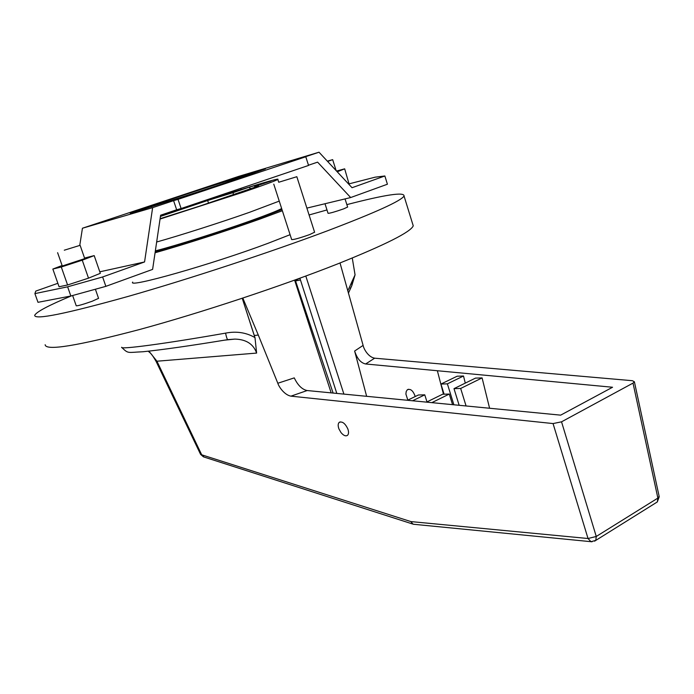 <?xml version="1.0" encoding="UTF-8"?>
<svg xmlns="http://www.w3.org/2000/svg" width="694" height="694" viewBox="0 0 694 694"><rect width="100%" height="100%" fill="white"/><g stroke="black" fill="none" stroke-linecap="round" stroke-linejoin="round"><path stroke-width="1.04" d="M347.616 207.038L343.669 208.859C335.046 211.852 329.841 213.336 328.054 213.31L325.009 203.732M98.557 298.333L92.189 301.239C83.063 304.449 77.745 305.967 76.236 305.802L72.627 295.514M407.829 400.1L405.895 394.045L406.216 391.485L407.317 389.776C410.484 388.458 413.086 390.618 415.133 396.265L415.194 396.534M347.824 428.866C348.865 431.876 348.77 434.028 347.538 435.312C345.707 436.5 343.513 435.572 340.962 432.527L338.906 428.857C337.848 425.838 337.952 423.678 339.201 422.377C342.237 421.137 345.109 423.305 347.824 428.866M279.248 201.113L249.597 212.286C221.152 222.323 179.781 235.544 156.653 242.006M160.531 215.756L168.078 213.188C214.914 197.278 281.938 176.562 277.808 179.416C276.065 180.631 264.475 184.899 243.039 192.229L160.045 219.061M281.651 208.556C277.21 210.907 266.826 215.001 250.499 220.839C220.44 231.596 175.808 245.676 155.343 250.881M281.807 209.024L252.26 220.414C222.08 231.215 177.534 245.329 155.3 251.167M64.282 250.204L80.122 245.32L64.282 250.204M57.611 252.685L62.287 266.01L84.746 258.61M278.901 182.201L296.832 176.71L278.901 182.201M314.59 232.195L309.732 234.555C299.661 238.094 293.64 239.768 291.671 239.586L273.774 184.153M327.334 161.138L332.669 159.646L327.637 161.468M71.56 295.809C48.632 305.395 36.348 311.901 34.7 315.319C34.544 320.151 65.757 313.827 128.347 296.355C189.453 278.919 271.146 252 327.334 230.859C375.61 212.494 401.184 200.878 404.047 196.02C404.489 191.77 385.43 194.632 346.853 204.626M45.162 344.727C45.561 351.077 77.086 345.994 139.737 329.468C200.87 312.855 282.18 285.867 337.839 263.833C385.647 244.635 410.787 231.969 413.242 225.836L412.574 223.659M155.066 252.763C183.164 244.878 228.656 230.261 260.103 219L282.363 210.742M132.693 282.085C126.681 288.522 211.453 264.527 268.023 243.308L290.092 234.693M155.213 251.749C177.924 245.763 222.661 231.57 252.989 220.709L281.981 209.579M326.987 209.944L309.082 214.975M336.555 171.054L344.666 168.833L337.241 171.8M349.316 184.786L344.666 168.833M84.547 258.055L94.193 255.609L82.256 260.189L61.289 267.008L52.839 269.046L62.113 265.507M94.193 255.609L100.326 273.323L88.511 278.155L67.587 284.974L59.077 286.761L52.839 269.046M88.511 278.155L82.256 260.189M67.587 284.974L61.289 267.008M340.017 262.965L363.109 345.395C363.725 348.856 368.193 357.072 374.656 358.191L632.416 380.711L634.394 381.787L633.015 383.097L561.541 421.822L553.057 423.566L290.933 396.153L307.164 390.54C302.098 389.499 297.795 385.283 294.265 377.883L277.817 383.253C278.841 386.697 284.314 394.929 290.933 396.153M363.109 345.395L354.634 351.034C357.098 358.625 360.767 362.945 365.634 363.977L612.55 387.252L560.657 415.151L307.164 390.54M331.159 392.873L294.612 280.133M242.822 298.09L258.298 335.055L254.29 335.48L254.984 337.596C246.197 332.513 236.385 331.029 225.567 333.129C164.608 343.842 119.221 349.811 121.693 347.243M277.817 383.253L258.298 335.055M336.807 393.42L299.895 278.216L299.322 278.511L299.964 278.407M460.669 388.458L453.997 388.649L475.485 378.109L482.096 377.9L460.669 388.458L466.073 405.964M453.997 388.649L459.15 405.296M305.802 276.047L343.903 394.105M431.842 402.641L449.278 394.062L442.642 394.218L426.524 402.13M449.278 394.062L452.566 404.654M354.634 351.034L366.64 396.317M437.359 370.743L443.483 394.201M444.082 394.183L440.933 384.068L457.129 376.217L463.505 376.009L465.284 383.114M482.096 377.9L489.591 408.246M659.135 496.331L657.877 498.092L657.313 501.944L655.995 502.768M594.576 541.181L595.79 540.4L596.259 536.471L588.026 538.509L410.883 521.584L201.702 454.804L200.523 454.249L156.124 361.461C151.136 352.882 150.711 353.524 148.221 351.207M592.069 541.771L590.958 541.684L588.026 538.509L553.057 423.566M203.975 457.016L201.702 454.804L156.939 361.218L256.624 353.081L254.984 337.596M414.257 524.334L412.939 524.1L410.883 521.584M254.125 187.614L254.872 186.486L271.102 180.978L249.12 187.215L233.141 192.628L233.384 194.78M250.725 188.803L249.12 187.215M233.141 192.628L207.636 200.514L208.547 203.151M160.106 218.679L199.473 206.17L257.96 186.174C259.322 185.498 258.298 185.602 254.872 186.486M207.636 200.514L160.435 216.433M407.473 400.282L418.395 394.99L424.771 394.834L412.566 400.776M348.405 293.215L351.815 285.633L355.042 274.902L351.962 281.625L351.823 285.633L350.114 288.617M354.452 271.146L355.042 274.876M351.962 281.625L347.772 290.916M254.238 335.48L242.241 298.281L254.238 335.488M148.889 351.138L156.939 361.218L156.107 361.444M121.823 347.512C128.581 353.992 127.21 352.431 142.912 351.754C162.127 349.811 190.399 345.777 227.719 339.644L234.91 339.097L227.719 339.644C227.103 339.175 226.391 337.006 225.567 333.129M234.91 339.097C246.179 339.375 253.414 344.042 256.624 353.081M254.29 335.48L242.249 298.281M426.983 401.895L424.771 394.834M440.933 384.068L447.387 383.843L463.505 376.009M447.387 383.843L453.876 404.784M294.768 280.636L299.322 278.511M294.898 281.027L300.467 279.994M295.505 280.784L333.111 393.064M306.878 208.105L350.678 197.547L387.417 184.222L384.858 175.981L375.116 177.178L349.368 183.78M105.861 286.344L70.849 296.008L67.622 286.822L102.617 276.967L105.861 286.344L152.611 269.393L160.618 215.209L176.658 209.788L173.595 200.661L178.028 199.352L181.108 208.538L176.658 209.788M57.862 283.299L35.776 291.098L34.9 293.614L37.996 302.324L70.849 296.008M102.617 276.967L144.56 261.959L152.637 207.645L173.595 200.661M181.108 208.538L308.552 165.441L305.794 156.775L300.918 158.241L319.023 152.212L238.805 176.345L82.439 228.231L79.767 245.346M240.428 188.473L241.391 189.453M319.023 152.212L352.049 187.718L384.858 175.981M350.678 197.547L317.592 162.144L308.483 165.224M247.073 175.131L247.611 175.105C247.689 175.634 198.597 191.882 169.683 200.87L130.246 213.5L151.292 206.213C152.029 205.407 199.083 189.852 227.615 180.952L265.403 168.876L247.133 175.33M227.615 180.952L227.97 182.019M151.422 206.274L151.613 206.838M34.9 293.614L67.622 286.822M82.439 228.231L152.637 207.645M178.028 199.352L305.794 156.775M99.806 271.814L144.56 261.959M365.634 363.977L374.656 358.191M633.015 383.097L657.877 498.092L596.259 536.471L561.541 421.822M242.388 176.076L242.683 176.987M347.642 207.107L345.048 198.9M98.574 298.403L95.39 289.242M277.808 179.416L278.728 182.253M84.755 258.654L80.122 245.32M314.625 232.299L296.832 176.71M336.122 170.594L332.669 159.646M413.242 225.836L404.047 196.02M339.201 422.377L340.225 421.891M407.317 389.776L408.393 389.256M590.976 541.693L595.79 540.4L657.313 501.944L659.222 496.748L634.394 381.787M412.939 524.1L203.455 456.852L200.575 454.37M590.915 541.676L413.372 524.248M355.068 274.876L352.266 258.021M234.806 339.106L224.7 340.138"/></g></svg>
